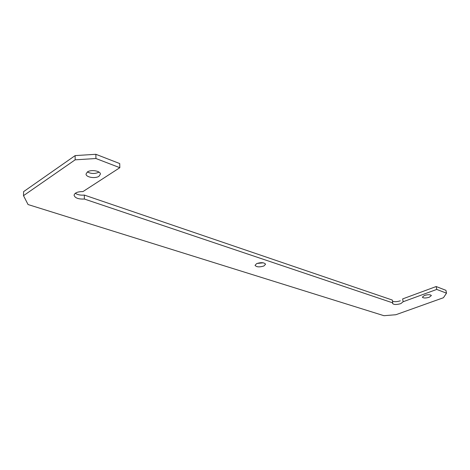 <?xml version="1.0" encoding="UTF-8"?>
<svg xmlns="http://www.w3.org/2000/svg" width="470" height="470" viewBox="0 0 470 470"><rect width="100%" height="100%" fill="white"/><g stroke="black" fill="none" stroke-linecap="round" stroke-linejoin="round"><path stroke-width="0.7" d="M427.5 294.778L425.679 295.095M429.269 297.246C425.667 298.268 423.358 298.238 422.354 297.158L424.434 295.471C428.047 294.443 430.361 294.473 431.378 295.548L429.269 297.246M263.317 262.812L256.972 263.464M263.917 265.973C259.469 267.342 256.514 267.13 255.046 265.339L256.679 263.594C261.138 262.213 264.105 262.419 265.579 264.211L263.917 265.973M99.011 172.091L98.953 172.132C95.099 173.976 91.245 173.924 87.379 171.967M99.017 176.238C95.381 178.876 85.851 177.302 86.034 174.053L87.373 171.973C90.998 169.282 100.609 170.892 100.398 174.112L99.017 176.238M436.172 286.536L402.643 298.914L403.148 301.746L436.742 289.432L446.5 293.18L445.93 290.325L436.172 286.536L436.742 289.432M75.294 193.27C77.532 194.786 80.546 195.385 84.33 195.074L84.359 199.033L392.761 302.874L392.579 303.485C393.801 304.777 396.551 304.824 400.822 303.626L403.148 301.746M95.874 154.295L95.933 158.519L75.147 159.835L23.5 195.673L23.612 191.631L75.141 155.599L95.874 154.295L119.715 163.56L119.832 167.696L82.967 191.584C77.585 191.59 74.624 192.829 74.078 195.291C75.024 198.046 78.449 199.292 84.359 199.033M95.933 158.519L119.832 167.696M84.33 195.074L392.28 300.042L392.761 302.874M392.468 301.141C394.336 301.963 396.956 301.852 400.328 300.812M446.5 293.18L443.439 297.727L395.863 314.73L383.966 315.705L28.053 204.544L23.5 195.673M75.147 159.835L75.141 155.599"/></g></svg>
